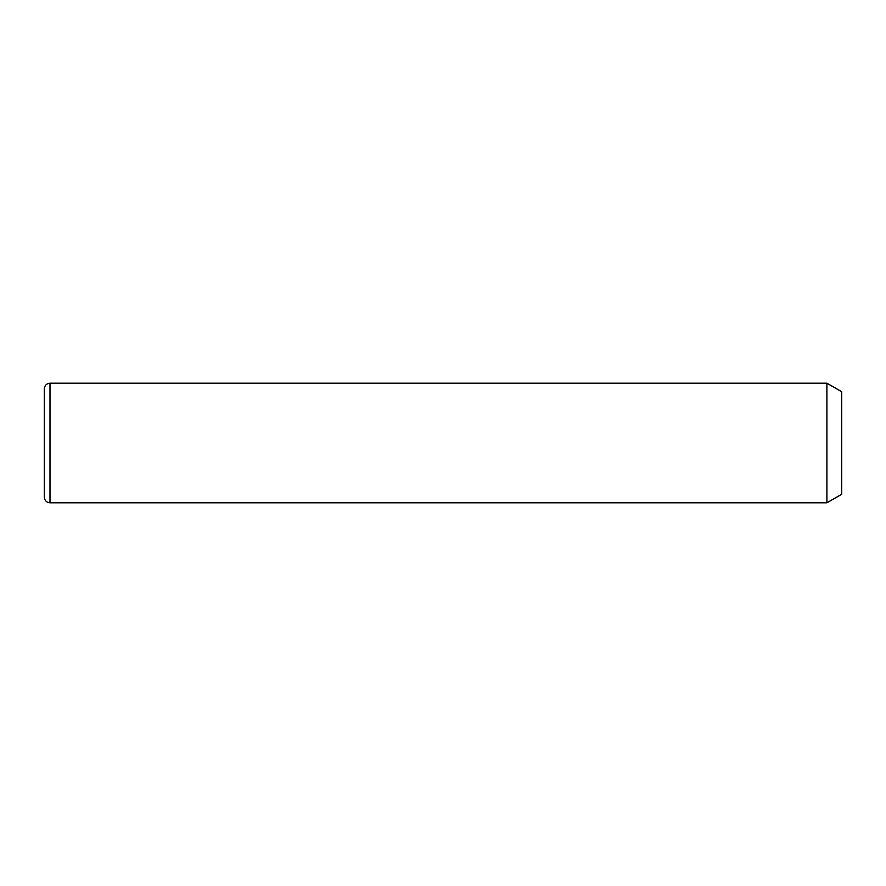 <?xml version="1.0" encoding="UTF-8"?>
<svg xmlns="http://www.w3.org/2000/svg" width="886" height="886" viewBox="0 0 886 886"><rect width="100%" height="100%" fill="white"/><g stroke="black" fill="none" stroke-linecap="round" stroke-linejoin="round"><path stroke-width="1.33" d="M826.904 383.195L841.7 391.734L841.7 494.266L826.904 502.805L826.904 383.195L49.993 383.195C46.537 383.527 44.643 385.432 44.3 388.888L44.3 468.938M826.904 502.805L49.993 502.805C46.537 502.473 44.643 500.568 44.3 497.112L44.3 388.888M49.993 502.805L49.993 383.195"/></g></svg>
